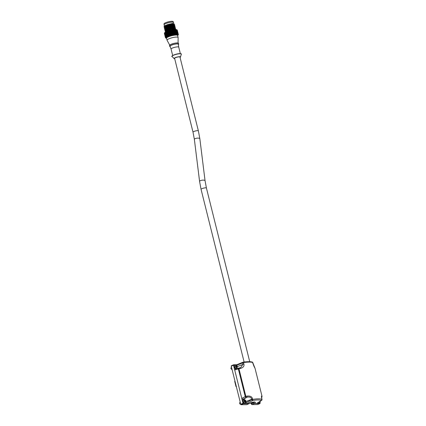 <?xml version="1.0" encoding="UTF-8"?>
<svg xmlns="http://www.w3.org/2000/svg" width="426" height="426" viewBox="0 0 426 426"><rect width="100%" height="100%" fill="white"/><g stroke="black" fill="none" stroke-linecap="round" stroke-linejoin="round"><path stroke-width="0.64" d="M236.425 387L236.004 386.568L234.726 381.435L234.928 380.998L234.726 381.435L235.014 381.291M250.025 403.172L251.707 403.156L253.449 402.373A3.126 0.65 166 0 0 253.949 402.117M254.418 402.123L253.555 402.905L254.247 403.592L251.995 404.604A0.735 0.469 -114.2 0 1 251.324 403.912L251.154 403.23A0.458 0.293 -114.2 0 1 251.143 403.161M251.995 404.604L257.629 404.556L259.887 403.539L256.479 403.571L261.362 400.445C259.647 399.769 256.734 399.796 252.623 400.525L252.698 399.418L251.787 399.663L245.983 402.794L245.909 402.485M236.638 365.3L236.803 364.752L242.74 362.281A0.596 0.341 67.4 0 1 242.825 362.27L243.518 362.579L243.874 364.017C244.449 366.211 243.171 367.718 240.04 368.543L238.949 368.724L245.85 396.409L245.243 396.595A0.921 0.511 61.7 0 0 246.079 397.458L245.85 396.409L246.915 396.116L247.085 397.176C249.742 396.723 251.265 397.389 251.67 399.173L251.787 399.663A0.921 0.511 61.7 0 0 252.623 400.525L246.819 403.656L243.416 403.688L241.159 404.7A0.458 0.293 -114.2 0 1 240.743 404.269L231.254 366.211A0.458 0.293 -114.2 0 1 231.451 365.774L233.565 364.826M241.159 404.7L246.792 404.652L249.247 403.571A0.735 0.458 59.7 0 0 249.348 403.465M245.983 402.794L246.819 403.656L249.093 403.614C252.32 401.627 257.842 401.58 254.295 403.566A0.735 0.458 -120.3 0 1 253.582 402.895L253.449 402.373M244.423 399.668A2.481 1.592 65.8 0 0 243.438 399.311L242.634 399.322L241.798 398.454L245.243 396.595L238.342 368.911L238.949 368.724L238.741 368.037A0.921 0.543 73.4 0 0 238.64 368.048A0.921 0.543 73.4 0 0 238.342 368.911L234.705 369.997L242.996 403.252A0.458 0.293 65.8 0 0 243.416 403.688M255.105 368.581L252.74 362.499A0.596 0.559 108.9 0 0 252.389 362.105C250.525 361.53 247.463 361.546 243.203 362.159L242.74 362.281A0.596 0.341 67.4 0 0 242.607 362.824L242.964 364.262L240.61 367.665L238.752 368.021A0.921 0.921 0 0 0 238.64 368.048L234.992 369.134L234.705 369.997L233.507 365.199A0.458 0.293 65.8 0 1 233.709 364.757L236.845 364.731M236.824 368.591A2.481 1.592 65.8 0 0 237.085 367.787M234.087 366.77A1.837 1.177 -114.2 0 1 234.572 365.077L235.083 364.848A1.837 1.177 -114.2 0 0 234.598 366.536A1.837 1.177 65.8 0 0 236.595 368.202L236.079 368.437A1.837 1.177 -114.2 0 1 234.087 366.77M236.542 366.584L237.128 366.578L237 366.051L236.409 366.056L236.201 365.231L235.834 365.231L236.036 366.062L235.45 366.067L235.583 366.589L236.169 366.584L236.377 367.414L236.75 367.409L236.542 366.584L236.206 366.733M236.036 366.062L235.498 366.264M236.201 365.231L235.871 365.38M236.409 366.056L235.924 366.115M237 366.051L235.961 366.264M236.627 366.584L236.547 366.259M259.972 402.65L260.084 403.102A0.458 0.293 65.8 0 1 259.887 403.539M261.942 399.455L261.804 398.848C261.436 396.569 261.484 395.61 261.947 395.983L255.036 368.298C254.743 367.356 254.498 368.085 253.156 363.985L253.124 364.049M261.607 396.904A0.921 0.889 161.5 0 0 261.947 395.983L261.383 397.325M246.915 396.116C250.147 395.711 252.038 396.649 252.581 398.933L252.698 399.418C257.043 398.656 260.116 398.63 261.921 399.332L261.362 400.445A0.921 0.628 57.4 0 0 261.585 400.376A0.921 0.628 57.4 0 0 261.782 400.094M240.04 368.543L239.801 367.856L240.61 367.665M261.804 398.848L261.979 399.38A0.921 0.921 0 0 1 261.585 400.376L256.692 403.513L254.295 403.566M249.093 403.614A0.735 0.458 59.7 0 0 249.247 403.571C251.697 402.442 253.491 401.974 254.62 402.165L254.45 401.915M258.204 402.543A1.837 1.177 65.8 0 0 259.54 402.991L259.024 403.22A1.837 1.177 -114.2 0 1 257.746 402.831M259.242 401.878L259.695 402.197L259.562 401.67M258.997 402.037A1.198 0.767 65.8 0 0 260.084 401.34L260.041 401.367M242.788 401.681A1.837 1.177 -114.2 0 1 243.273 399.993L243.789 399.758A1.837 1.177 -114.2 0 0 243.305 401.446A1.837 1.177 65.8 0 0 245.296 403.113L244.78 403.347A1.837 1.177 -114.2 0 1 242.788 401.681M245.243 401.494L245.834 401.489L245.701 400.967L245.115 400.972L244.907 400.142L244.535 400.147L244.742 400.972L244.157 400.978L244.284 401.505L244.875 401.5L245.078 402.325L245.451 402.325L245.243 401.494L244.913 401.643M244.742 400.972L244.204 401.18M244.907 400.142L244.572 400.291M245.115 400.972L244.625 401.026M245.701 400.967L244.662 401.175M245.333 401.494L245.254 401.17M239.614 403.145A0.772 0.495 -114.2 0 0 239.614 403.188A0.772 0.495 -114.2 0 0 239.641 403.411A0.772 0.495 65.8 0 0 239.96 403.965L240.024 404.024A0.921 0.591 65.8 0 1 239.646 403.363A0.921 0.591 -114.2 0 1 239.609 403.097A0.921 0.591 -114.2 0 1 239.891 402.522L240.264 402.352M240.024 404.024A0.921 0.591 65.8 0 0 240.642 404.199L240.717 404.167M230.908 368.234A0.772 0.495 -114.2 0 0 230.908 368.277A0.772 0.495 -114.2 0 0 230.94 368.501A0.772 0.495 65.8 0 0 231.259 369.054L231.323 369.113A0.921 0.591 65.8 0 1 230.94 368.453A0.921 0.591 -114.2 0 1 230.903 368.186A0.921 0.591 -114.2 0 1 231.185 367.611L231.558 367.441M231.323 369.113A0.921 0.591 65.8 0 0 231.941 369.289L232.01 369.251M198.367 130.83A2.758 0.575 -14 0 0 196.679 130.713A2.758 0.575 -14 0 0 193.835 131.512A2.758 0.575 -14 0 0 193.015 132.166L174.617 58.378A2.758 0.575 -14 0 1 175.437 57.728A2.758 0.575 -14 0 1 178.281 56.93A2.758 0.575 -14 0 1 179.969 57.041L198.367 130.83L199.847 138.738A2.758 0.921 -7.1 0 0 198.101 138.109A2.758 0.921 -7.1 0 0 195.167 138.642A2.758 0.921 -7.1 0 0 194.373 139.419L199.586 181.444A2.758 0.921 -7.1 0 1 200.38 180.667A2.758 0.921 -7.1 0 1 203.319 180.134A2.758 0.921 -7.1 0 1 205.06 180.762L206.418 188.02A2.758 0.575 -14 0 0 204.73 187.903A2.758 0.575 -14 0 0 201.887 188.702A2.758 0.575 -14 0 0 201.067 189.352L244.119 362.031M166.518 33.281L166.358 32.605L166.72 33.42L166.901 32.962L167.253 33.191L167.354 33.862L167.477 33.329L168.217 33.516L168.259 34.384L169.106 34.98L169.457 34.282L170.102 34.66L169.527 34.176L169.777 33.734L170.48 33.973L170.895 34.357L170.735 34.98M167.61 33.414L167.647 34.016L168.755 35.017L169.457 34.282L170.102 34.66L170.48 33.973L171.795 34.746M170.203 33.973L169.953 34.405M167.855 33.563L169.457 34.282L169.777 33.734M168.478 33.931L169.527 34.176M169.127 34.304L168.893 34.746L169.106 34.98L169.378 34.442L169.143 34.879L169.75 35.315L170.102 34.66L170.735 35.017M169.798 34.671L169.553 35.097M169.75 35.315L169.825 35.209A6.667 1.385 -14 0 1 170.448 35.017L170.666 34.959A6.667 1.385 -14 0 1 170.709 34.948L170.922 34.884A6.667 1.385 -14 0 1 171.566 34.719L171.79 34.666A6.667 1.385 -14 0 1 171.832 34.655L172.051 34.602A6.667 1.385 -14 0 1 172.695 34.458L172.913 34.415A6.667 1.385 -14 0 1 172.961 34.405L173.174 34.362A6.667 1.385 -14 0 1 173.803 34.25L174.01 34.213A6.667 1.385 -14 0 1 174.053 34.208L174.255 34.176A6.667 1.385 -14 0 1 174.846 34.096L175.043 34.069A6.667 1.385 -14 0 1 175.081 34.064L175.267 34.043A6.667 1.385 -14 0 1 175.805 34L175.975 33.984A6.667 1.385 -14 0 1 176.013 33.984L176.178 33.979A6.667 1.385 -14 0 1 176.566 33.968A6.667 1.385 166 0 1 176.641 33.963L176.79 33.968A6.667 1.385 -14 0 1 176.817 33.968L176.955 33.973A6.667 1.385 -14 0 1 177.333 33.995L177.45 34.011A6.667 1.385 -14 0 1 177.477 34.011L177.583 34.027A6.667 1.385 -14 0 1 177.866 34.091L177.946 34.117A6.667 1.385 -14 0 1 177.961 34.123L178.036 34.149A6.667 1.385 -14 0 1 178.212 34.245L178.302 34.325A6.667 1.385 -14 0 1 178.366 34.453L178.372 34.501A6.667 1.385 -14 0 1 178.377 34.511L178.372 34.559A6.667 1.385 -14 0 1 178.324 34.714L178.249 34.836M165.757 37.983A6.667 1.385 -14 0 1 165.645 37.93A6.667 1.385 -14 0 1 165.581 37.887L165.538 37.85A6.667 1.385 -14 0 1 165.528 37.839L165.49 37.802A6.667 1.385 -14 0 1 165.426 37.68L165.421 37.632A6.667 1.385 -14 0 1 165.421 37.621L165.421 37.573A6.667 1.385 -14 0 1 165.469 37.419L165.501 37.366A6.667 1.385 -14 0 1 165.506 37.35L165.544 37.296A6.667 1.385 -14 0 1 165.703 37.121L165.773 37.057A6.667 1.385 -14 0 1 165.789 37.046L165.863 36.982A6.667 1.385 -14 0 1 166.129 36.79L166.236 36.721A6.667 1.385 -14 0 1 166.257 36.705L166.364 36.641A6.667 1.385 -14 0 1 166.731 36.434L166.864 36.364A6.667 1.385 -14 0 1 166.896 36.348L167.035 36.279A6.667 1.385 -14 0 1 167.487 36.072L167.652 35.997A6.667 1.385 -14 0 1 167.684 35.986L167.849 35.912A6.667 1.385 -14 0 1 168.376 35.704L168.563 35.635A6.667 1.385 -14 0 1 168.605 35.619L168.792 35.55A6.667 1.385 -14 0 1 169.378 35.353L169.58 35.283A6.667 1.385 -14 0 1 169.623 35.273M177.642 35.528A6.39 1.331 166 0 0 178.089 35.092A6.39 1.331 166 0 0 176.439 34.314A6.39 1.331 166 0 0 168.898 35.864A6.39 1.331 166 0 0 165.97 38.111A6.39 1.331 166 0 0 166.577 38.287M174.9 34.176L175.203 33.627L175.805 34M175.267 34.043L175.459 33.718M173.93 34.309L174.271 33.734L174.846 34.096M174.255 34.176L174.474 33.83M172.897 34.501L173.265 33.899L174.053 34.208M173.174 34.362L173.409 34.005L173.803 34.25L173.265 33.899L173.893 34.32M171.838 34.735L172.216 34.112L172.695 34.458M172.189 33.824L171.747 33.569L172.013 33.148L172.45 33.414L172.216 34.112L172.86 34.506M172.051 34.602L172.296 34.229M170.778 35.007L171.151 34.368L171.566 34.719M170.922 34.884L171.167 34.501M170.64 34.772L170.102 34.66L170.448 35.017M169.825 35.209L170.054 34.81M170.214 34.543L170.464 34.117M170.895 34.357L172.013 33.148M169.67 33.319L169.25 33.079L169.5 32.632L169.926 32.877L169.82 33.579L170.187 33.026L170.618 33.271L170.48 33.973L170.869 33.287L171.321 33.675L171.151 34.368L171.587 33.824L172.216 34.112L172.988 32.818L173.638 33.276L173.994 32.653L174.612 33.137L175.496 32.051L175.853 32.381L175.203 33.627L175.773 33.148L176.124 33.468L175.949 33.803L175.587 33.5M171.06 34.096L170.624 33.851L170.885 33.42M169.5 32.632L169.244 32.488L169.175 33.185L170.624 33.851M171.321 33.675L171.747 33.569M170.778 33.01L170.341 32.759L170.608 32.323L171.044 32.573L170.869 33.287L172.216 34.112L172.716 33.574L173.265 33.899L174.197 32.749M171.481 33.414L171.044 33.159L171.311 32.733L171.747 32.994L171.587 33.824M170.341 32.759L171.044 33.159M170.618 33.271L171.311 32.733M171.044 32.573L171.934 33.031L171.47 32.472L171.662 31.929L171.204 32.317L170.767 32.062L170.996 31.503L170.203 32.877L169.655 32.365L169.915 31.923L170.347 32.168L170.08 32.61M170.767 32.413L169.931 31.78L170.331 31.098L169.649 30.667A6.667 1.385 166 0 0 169.596 30.683L169.378 30.741A6.667 1.385 166 0 0 168.765 30.928L168.558 30.991A6.667 1.385 166 0 0 168.51 31.007L168.302 31.077A6.667 1.385 166 0 0 167.727 31.274L167.54 31.343A6.667 1.385 166 0 0 167.493 31.359L167.306 31.428A6.667 1.385 166 0 0 166.79 31.636L166.625 31.705A6.667 1.385 166 0 0 166.582 31.721L166.417 31.796A6.667 1.385 166 0 0 165.97 32.003L165.831 32.072A6.667 1.385 166 0 0 165.794 32.088L165.661 32.158A6.667 1.385 166 0 0 165.299 32.36L165.192 32.429A6.667 1.385 166 0 0 165.166 32.445L165.059 32.514A6.667 1.385 166 0 0 164.798 32.701L164.724 32.765A6.667 1.385 166 0 0 164.708 32.781L164.638 32.845A6.667 1.385 166 0 0 164.479 33.015L164.399 33.143A6.667 1.385 166 0 0 164.356 33.297L164.857 33.643L164.558 34.187L164.633 33.313M171.039 31.63L171.47 31.891M170.927 32.152L171.263 32.6L171.662 31.929L169.724 30.576M171.737 32.046L171.635 31.636L170.331 31.098L170.773 30.374A6.667 1.385 166 0 0 170.72 30.39L170.496 30.443A6.667 1.385 166 0 0 169.862 30.608M171.204 31.375L171.401 30.842L170.506 31.907L170.075 31.662L170.347 31.231L170.773 31.476M171.476 30.96L171.902 31.215L171.635 31.636M172.067 30.97L171.641 30.709L171.912 30.31L172.328 30.565L171.902 31.215M172.163 31.38L172.594 31.652L172.333 32.067L171.896 31.796L172.163 31.38L171.401 30.842L171.641 30.709M176.934 30.108L177.397 30.837L176.838 30.523L177.141 29.969A6.667 1.385 166 0 0 177.083 29.927A6.667 1.385 166 0 0 176.971 29.873L176.896 29.847A6.667 1.385 166 0 0 176.881 29.841L176.795 29.815A6.667 1.385 166 0 0 176.518 29.751L176.412 29.735A6.667 1.385 166 0 0 176.385 29.735L176.268 29.719A6.667 1.385 166 0 0 175.895 29.692L175.757 29.692A6.667 1.385 166 0 0 175.72 29.692L175.571 29.687A6.667 1.385 166 0 0 175.501 29.687A6.667 1.385 166 0 0 175.113 29.698L174.948 29.708A6.667 1.385 166 0 0 174.905 29.708L174.735 29.724A6.667 1.385 166 0 0 174.207 29.767L174.021 29.788A6.667 1.385 166 0 0 173.973 29.793L173.776 29.815A6.667 1.385 166 0 0 173.196 29.9L172.993 29.932A6.667 1.385 166 0 0 172.94 29.937L172.727 29.974A6.667 1.385 166 0 0 172.109 30.086L171.731 30.092L171.401 30.842L170.773 30.454M171.875 30.161L172.45 30.629L173.009 30.113L172.328 30.565M164.665 34.176L164.713 34.602L164.542 33.926L165.054 34.053L164.479 33.26L165.027 33.372L164.441 33.074A6.667 1.385 166 0 0 164.436 33.079A6.667 1.385 166 0 0 164.431 33.09L164.527 33.09M171.731 30.092L171.625 30.182A6.667 1.385 166 0 0 170.991 30.326L170.831 30.294M177.2 30.012L177.189 30.001A6.667 1.385 166 0 0 177.189 30.001L176.758 29.74A6.39 1.331 166 0 0 175.24 29.516A6.39 1.331 166 0 0 168.92 30.661A6.39 1.331 166 0 0 164.638 32.765L164.441 33.111M164.399 33.143L164.441 33.521M164.638 32.845L164.622 33.233M165.096 33.313L165.261 33.995L165.379 33.063L164.798 32.701M165.059 32.514L164.995 32.908M165.661 32.158L165.544 32.557L165.299 32.36M165.544 32.557L165.895 32.738L165.379 33.276L165.219 32.616L165.474 32.829M166.417 31.796L166.257 32.195L165.97 32.003M166.257 32.195L166.571 32.397L166.012 32.919L166.342 33.106L165.81 33.643L165.538 33.414L165.895 32.738M166.459 32.333L166.8 32.552L166.459 32.333L166.646 31.891L166.987 32.104L167.088 32.759L167.375 32.051L166.79 31.636M167.95 32.328L168.179 31.881L168.579 32.11L168.345 32.557L166.859 31.71M167.306 31.428L167.114 31.833M168.302 31.077L168.084 31.471L167.727 31.274M168.084 31.471L167.727 31.37M168.179 31.881L168.637 31.055L167.711 32.19L166.987 32.104M169.378 30.741L169.138 31.135L168.765 30.928M169.138 31.135L168.685 31.039M168.994 32.935L168.584 32.701L169.713 30.731M169.628 30.704L170.075 31.662M170.496 30.443L170.246 30.821M170.751 30.411L171.209 30.8L170.938 31.22M171.625 30.182L171.374 30.55L170.991 30.326M170.512 30.976L170.789 30.56M170.347 31.231L170.08 31.082M169.915 31.923L169.399 32.216L168.978 31.982L169.287 31.391L168.978 31.402L168.909 32.088L168.579 32.11M168.733 32.786L169.175 33.185L169.931 31.78L169.287 31.391L169.665 30.853M169.655 32.722L169.655 32.365M169.809 32.451L170.203 32.877L169.761 33.159M167.21 32.238L167.636 33.137L167.812 32.6L168.201 32.829L168.217 33.516L168.446 32.972L168.85 33.207L168.829 33.899L169.101 33.35L170.022 33.308M170.357 33.707L169.926 33.468M168.85 33.207L169.25 33.079M168.59 33.058L168.829 32.248L169.244 32.488M168.446 32.972L168.909 32.088L168.291 31.71L168.579 31.178L168.978 31.402M168.345 32.557L168.552 32.797L168.978 31.982M169.175 33.185L168.946 33.638M169.457 34.282L168.861 33.798M169.521 33.59L169.276 34.032M166.96 33.926L166.795 34.384L166.625 33.697L168.126 34.66L168.717 34.075M168.893 34.746L168.494 34.522M168.126 34.66L168.19 35.321L168.361 34.794M168.755 35.017L168.536 35.449L168.153 35.236M166.475 35.39L166.358 35.832L166.188 35.161L167.386 35.667L166.747 35.246L166.896 34.799L168.376 35.704M166.742 33.782L167.354 33.862L167.45 35.156L168.749 35.656M167.849 35.912L168.03 35.507M167.807 35.379L167.684 35.986M167.386 35.667L167.887 36.002L167.386 35.667L167.487 36.072M167.035 36.279L167.173 35.875M166.358 35.832L166.731 36.434M166.364 36.641L166.465 36.237M165.81 36.178L166.129 36.79M165.863 36.982L165.911 36.588M164.835 35.262L165.251 35.401L164.937 35.699L165.166 36.631L165.522 36.498L165.299 37.046L165.671 36.913L165.091 36.119L165.597 36.247L165.442 36.764L165.842 36.641L165.703 37.121M165.544 37.296L165.538 36.908M165.671 36.913L165.469 37.419M165.421 37.573L165.363 37.195M178.089 35.092L178.292 34.778A6.667 1.385 -14 0 1 178.292 34.778A6.667 1.385 -14 0 1 178.286 34.778L178.286 34.751M178.366 34.453L178.265 34.085L178.366 34.453M176.178 33.979L176.337 33.665L176.641 33.963M176.337 33.665L176.029 33.579L176.588 33.127L176.891 33.468L176.577 34.037M175.773 33.148L174.926 32.546L175.374 32.285M173.025 32.509L172.594 32.232L172.85 31.822L173.275 32.104L172.988 32.818L174.271 33.734L174.612 33.137L175.203 33.627L176.06 32.584L176.231 33.26L175.885 32.935M175.203 33.627L175.496 33.058M175.358 33.313L174.974 33.004L175.182 32.637M174.09 32.339L173.68 32.041L173.92 31.652L174.325 31.95L173.994 32.653L174.559 32.136L174.953 32.445L174.612 33.137L174.974 33.004M174.601 33.047L174.271 33.734L174.841 33.233M175.23 33.532L175.017 33.888L174.617 33.601M174.372 33.425L173.957 33.137M173.302 33.595L172.871 33.324L173.126 32.924L173.552 33.207L173.265 33.899L173.808 33.377M174.223 33.659L173.984 34.032L173.563 33.761M172.45 33.414L172.871 33.324M172.594 32.232L172.328 32.365L172.865 32.754L172.605 33.462L173.265 33.899M171.747 32.994L172.716 33.574M173.148 33.84L172.892 34.229L172.455 33.979M172.024 34.075L171.763 34.479L171.327 34.24M171.204 32.317L171.47 32.472M171.896 32.147L172.173 32.317L171.907 32.738M171.896 31.796L172.45 30.629L172.056 31.268L172.594 31.652M172.85 31.822L173.089 31.077L172.589 30.731L173.004 31.007L172.711 31.716L173.26 31.183L173.67 31.471L173.425 31.865L173.004 31.577M172.748 31.407L172.328 31.135M173.26 31.183L173.457 30.464L174.053 30.853L173.819 31.236L173.089 31.077L172.45 30.629L173.089 31.077L172.748 30.491M174.053 30.853L173.196 29.9M173.776 29.815L173.558 30.155M173.009 30.113L173.457 30.464L173.867 29.9L174.388 30.358L174.207 29.767M174.735 29.724L174.543 30.038M174.772 29.66L174.388 30.358L175.006 30.757L174.804 31.125L174.064 30.944L174.905 29.708M175.224 30.954L175.395 31.641L174.948 30.864L175.517 30.395L175.113 29.698M175.571 29.687L175.416 29.99M177.397 30.837L177.094 31.146L177.488 31.082L177.04 30.704L177.301 30.177A6.667 1.385 166 0 0 177.237 30.049L177.109 29.969M164.729 34.868L164.974 34.304L164.564 34.171L164.729 34.847L164.622 34.458M164.974 34.304L164.484 33.771M164.542 33.926L164.857 33.643M164.622 33.489L164.644 33.92M164.724 33.638L164.889 34.314L165.027 33.372M164.915 33.611L164.755 32.951L165.309 33.761L164.899 33.878M165.379 33.063L164.958 33.175M165.48 33.686L165.746 33.92L165.65 34.373L165.4 34.139L165.746 33.441L165.331 33.542M165.746 33.441L165.379 33.276M165.645 32.967L165.932 33.191M166.012 32.919L165.858 32.259L166.161 32.472M166.358 32.605L166.571 32.397L167.088 32.759L166.688 32.829M166.901 32.962L166.571 32.397M167.375 32.914L167.013 32.69M168.201 32.829L167.583 32.461M167.812 32.6L167.711 32.19M167.338 31.966L167.562 31.529L167.94 31.742M168.728 31.838L168.329 31.615L168.637 31.061M169.239 31.54L169.655 31.774M169.814 31.513L169.399 31.279M169.399 32.216L168.909 32.088M167.982 33.287L167.599 33.058M168.616 33.659L168.217 33.425M167.53 34.293L168.084 33.702M168.259 34.384L167.876 34.155M166.204 34.293L166.081 34.746L165.911 34.059L167.631 34.959L167.753 34.431M167.924 35.102L167.562 34.884M167.62 35.811L167.274 35.598L167.45 35.156M167.237 35.023L167.072 35.47M167.631 34.959L166.896 34.799M166.976 35.741L166.832 36.178L166.662 35.523M166.832 36.178L167.099 36.322M165.602 34.644L165.533 35.092L165.363 34.405L166.018 34.543L165.751 34.788L166.433 34.927L166.188 35.161M165.874 35.741L166.71 36.008M166.294 36.103L166.199 36.535L166.028 35.88M166.199 36.535L166.491 36.663M165.533 35.092L165.916 35.257L165.639 35.507M165.842 36.641L165.267 35.832L165.858 35.954L165.778 36.45L166.193 36.338M165.778 36.45L165.735 36.87L165.565 36.215M165.735 36.87L166.049 36.982M165.448 36.072L165.437 36.503M164.937 35.278L164.984 35.704L164.814 35.017L165.325 35.15L165.171 35.683L165.57 35.56L165.267 35.832M165.458 37.179L165.783 37.28M165.208 36.375L165.261 36.79M164.984 35.704L165.4 35.832L165.091 36.119M165.309 37.195L165.208 36.79L165.309 37.195M165.522 36.498L165.038 36.114L165.703 37.536M165.166 36.631L165.277 37.035M177.961 32.839L178.063 33.255L177.961 32.839L177.583 32.887L177.993 33.004L177.855 33.973L178.302 34.325M178.052 33.894L177.653 33.792L178.047 33.446L178.217 34.107L178.057 33.718M177.551 33.345L177.376 32.674L177.61 33.047L177.275 33.665L177.866 34.091M177.583 34.027L177.653 33.755M177.301 32.983L176.886 33.084L177.418 33.83L176.726 33.59L177.333 33.995M176.955 33.973L177.072 33.681M176.758 33.787L176.439 33.457M176.726 33.59L176.971 33.271L176.588 33.127M176.029 33.579L176.231 33.26M176.06 32.584L175.752 32.498L176.305 32.035L176.481 32.717L176.156 32.376M175.672 32.738L175.304 32.413M175.496 32.051L175.049 32.301L174.692 31.907L174.905 31.535L175.15 32.088M175.395 31.641L175.049 32.301M175.214 31.961L175.784 31.481L175.954 32.174L175.608 31.838M174.905 31.535L174.649 31.444L175.123 30.544L174.761 29.825M174.559 32.136L174.948 30.864M172.61 33.164L171.934 33.031L172.328 32.365L172.988 32.818L173.361 32.179L173.994 32.653L174.692 31.907M174.735 32.818L174.335 32.52M174.325 31.95L174.058 31.417L174.804 31.125M172.173 32.317L172.711 31.716L173.361 32.179L174.293 31.039M173.425 31.865L173.361 32.179L173.68 32.041M172.865 32.754L173.531 32.28M173.946 32.573L173.707 32.962L173.281 32.68M172.988 32.818L173.638 33.276L173.707 32.962M172.173 32.898L172.434 32.483M172.056 31.891L172.333 32.067M173.819 31.236L173.717 31.551L174.058 31.417M173.409 30.944L173.659 30.56M173.803 30.331L174.037 29.969M174.41 30.257L174.191 30.624M174.426 30.81L174.644 30.448M174.388 30.358L174.772 30.23M174.969 29.884L175.123 30.544M175.517 30.395L175.682 31.071L175.342 30.741M175.938 30.523L175.778 29.868L176.076 30.198L175.709 30.848L176.257 30.411L175.911 30.321L175.895 29.692M175.214 30.31L175.624 30.193M175.778 29.868L175.512 29.804M176.268 29.719L176.156 30.001M177.509 31.535L177.674 31.934L177.104 31.604L177.402 31.295L176.801 30.986L176.875 30.305L176.46 30.395L176.518 29.751M177.136 30.214L176.971 29.873M177.243 30.454L177.237 30.182M177.557 31.22L177.307 31.79L177.69 31.737L177.205 31.354M177.418 30.656L177.514 31.061L177.04 30.704M177.349 30.406L177.046 30.321M164.814 35.017L165.128 34.73L164.75 34.857M165.128 34.73L164.713 34.602M164.745 34.33L164.915 35.017L164.745 34.33L165.054 34.053M164.889 34.314L165.293 34.458L164.894 34.581M165.022 34.021L165.187 34.708L165.309 33.761M165.261 33.995L165.645 34.155L165.229 34.261M165.911 34.059L166.161 33.824L165.746 33.92M166.161 33.824L165.81 33.643M166.113 33.329L166.284 34.016L165.98 33.787L166.342 33.106M167.067 33.649L166.428 33.558M166.625 33.697L166.72 33.42M167.737 33.137L167.088 32.759M167.647 34.016L167.28 33.787M166.997 34.522L167.343 34.746L166.997 34.522L167.168 34.064M167.109 34.586L166.795 34.384M166.699 34.66L166.555 35.113L166.385 34.431M166.891 35.299L166.555 35.113M166.433 34.927L166.081 34.746M166.018 35.023L165.927 35.47L165.751 34.788M165.927 35.47L166.294 35.64M165.363 34.405L165.645 34.155M165.176 34.975L165.166 35.417L164.995 34.73L165.581 34.857L165.501 35.363L165.916 35.257M165.501 35.363L165.464 35.805L165.293 35.124M165.464 35.805L165.858 35.954M165.57 35.56L165.166 35.417M164.995 34.73L165.293 34.458M165.597 36.247L165.187 36.114M165.027 35.96L165.4 35.832M165.059 36.205L164.937 35.699M177.855 33.973L178.233 33.926L177.749 33.547M177.786 32.152L177.892 32.589L177.759 32.179L177.365 32.243L177.919 32.754L177.642 33.34L178.036 33.276M177.642 33.34L178.047 33.446M177.951 33.484L177.78 32.807L177.653 33.792M177.679 32.397L177.509 31.705L177.381 32.706L177.78 32.807M177.759 33.1L177.349 33.18L177.908 33.936L177.738 33.281M177.275 33.665L177.69 33.569M177.418 32.488L177.637 32.866L176.998 32.578L177.376 32.674M177.147 33.484L177.248 33.175M176.673 32.924L176.795 32.6L176.971 33.271M176.694 32.184L176.524 31.497L176.806 31.854L176.449 32.509L176.795 32.6M176.257 33.042L176.481 32.717M175.682 31.071L175.48 31.396L176.039 30.933L176.343 31.279L175.981 31.945L176.305 32.035M175.981 31.945L176.391 31.828M176.524 31.497L176.124 30.731M176.204 31.62L175.879 31.274M175.48 31.396L175.784 31.481M175.954 32.174L175.752 32.498M175.027 31.316L174.649 31.444M174.676 31.343L174.458 31.721M176.039 30.933L175.709 30.848M176.257 30.411L176.417 31.082M176.801 30.986L177.392 31.471L177.275 32.259L176.753 30.789L176.337 30.885L176.598 30.565L175.911 30.321M176.332 30.214L176.172 29.847M176.439 29.911L176.598 30.565M176.753 30.789L176.998 31.157M176.46 30.395L176.838 30.486M177.024 31.886L176.609 31.987L176.87 31.662L176.337 30.885M176.699 30.976L176.87 31.662M176.593 31.3L176.178 31.407M177.221 31.524L176.726 31.476M177.141 31.386L177.195 31.082M176.838 30.523L177.402 31.295M177.216 30.906L177.237 30.619M177.504 31.252L177.094 31.146M177.759 32.179L177.615 31.471M177.914 32.738L177.477 32.451M177.583 32.887L177.892 32.589M177.764 32.051L177.871 32.488M177.722 31.902L177.307 31.79M177.381 32.706L177.775 32.349M177.946 33.031L177.786 32.632M177.104 31.604L177.573 31.678M177.466 32.184L177.072 32.083L177.488 32.003M177.349 33.18L177.637 32.866M176.998 32.578L177.275 32.259M177.36 31.769L177.072 32.083M176.971 32.078L177.141 32.759L176.609 31.987M176.449 32.509L176.87 32.397M176.886 33.084L177.141 32.759M177.365 32.243L177.674 31.934M176.875 30.305L177.088 30.672M176.934 30.017L176.641 29.953M165.251 35.401L164.835 35.283M165.325 35.15L164.915 35.017M165.187 34.708L165.581 34.857M166.018 34.543L165.448 34.49M166.012 34.144L166.614 34.208M166.843 33.505L167.354 33.862M173.409 30.384L173.158 30.768M172.983 31.902L173.361 32.179L173.158 31.684M165.671 31.226L168.6 29.383L173.739 28.233L175.043 28.537M175.304 28.601L173.787 28.42L165.629 31.263L170.453 29.208L175.304 28.601L175.666 28.893M175.086 27.727L173.568 27.546L165.41 30.395L170.23 28.334L175.086 27.727L175.448 28.02M165.453 30.352L168.382 28.515L173.52 27.36L174.825 27.669M166.034 31.769L173.957 29.106L175.288 29.511M173.957 24.175L173.536 22.493A4.872 1.012 166 0 0 172.221 22.136A4.872 1.012 166 0 0 166.923 23.164A4.872 1.012 166 0 0 164.079 24.852L164.361 25.991M164.367 27.078L164.01 26.758L167.109 24.724L172.924 23.308L164.734 25.661L164.005 26.705M174.127 25.858L173.137 25.805L165.373 28.292M165.022 28.606L167.95 26.769L173.089 25.613L174.388 25.922M173.686 24.112L172.7 24.058L164.953 26.534L164.223 27.578M164.585 26.859L167.514 25.022L172.652 23.867L172.951 23.414M174.868 26.854L173.35 26.673L165.192 29.522L170.011 27.461L174.868 26.854L175.23 27.152M165.288 29.628C164.404 28.76 170.459 26.55 173.307 26.487L174.607 26.795M173.904 24.985L172.919 24.932L165.171 27.408L164.436 28.451M164.803 27.733L167.732 25.895L172.871 24.74L174.175 25.049M165.309 31.939L165.629 31.263M165.091 31.066L165.41 30.395M164.873 30.193L165.192 29.522M172.924 23.308L164.319 26.029M174.575 24.532L174.213 24.239L169.367 24.841L164.537 26.902M174.793 25.406L174.431 25.113L169.58 25.714L164.755 27.775M175.011 26.279L174.649 25.986L169.809 26.582L164.974 28.648L164.654 29.325M165.118 29.586L164.708 29.479L165.016 29.698M174.633 27.946L175.251 27.2L169.788 27.637L164.883 30.251L165.235 30.571M174.852 28.819L175.469 28.073L170.006 28.51L165.102 31.125L165.453 31.439M175.07 29.692L175.688 28.947L170.224 29.383L165.384 32.126M164.708 29.479L169.585 26.763L175.033 26.327L174.415 27.072M164.798 28.824L164.447 28.505L169.362 25.89L174.814 25.459L174.207 26.194M164.585 27.951L164.228 27.631L169.154 25.017L174.601 24.586L173.989 25.32M173.371 22.306L173.206 21.646A4.761 0.99 166 0 0 171.923 21.3A4.761 0.99 166 0 0 166.752 22.301A4.761 0.99 166 0 0 163.973 23.952L164.138 24.612M172.727 29.974L172.45 30.629M172.493 30.326L172.109 30.086M166.651 37.919A5.676 1.182 -14 0 1 166.518 37.424A5.676 1.182 -14 0 1 170.325 35.555A5.676 1.182 -14 0 1 175.938 34.538A5.676 1.182 -14 0 1 177.285 34.74A5.676 1.182 -14 0 1 177.402 35.241M176.982 34.628A5.288 1.097 -14 0 1 176.998 34.676L177.115 35.14M166.854 37.701L166.736 37.238A5.288 1.097 -14 0 1 166.731 37.184M169.692 45.087L167.083 40.3A5.703 1.187 -14 0 1 167.061 40.236L166.561 38.228A5.703 1.187 -14 0 1 169.889 36.253A5.703 1.187 -14 0 1 176.087 35.054A5.703 1.187 -14 0 1 177.626 35.47L178.127 37.477A5.703 1.187 -14 0 1 178.132 37.541L178.079 42.994M167.061 40.236A5.703 1.187 -14 0 1 170.389 38.26A5.703 1.187 -14 0 1 176.588 37.062A5.703 1.187 -14 0 1 178.127 37.477M170.208 46.626A4.595 0.959 -14 0 1 169.718 46.343L169.5 45.47A4.595 0.959 -14 0 1 172.189 43.878A4.595 0.959 -14 0 1 177.184 42.909A4.595 0.959 -14 0 1 178.425 43.244L178.643 44.118A4.595 0.959 -14 0 1 178.345 44.597M169.718 46.343A4.595 0.959 -14 0 1 172.408 44.751A4.595 0.959 -14 0 1 177.402 43.782A4.595 0.959 -14 0 1 178.643 44.118M178.292 44.224A4.228 0.879 166 0 0 177.147 43.899A4.228 0.879 166 0 0 172.514 44.799A4.228 0.879 166 0 0 170.08 46.269L171.066 49.075A3.956 0.82 166 0 0 171.066 49.081A3.956 0.82 166 0 1 173.371 47.696A3.956 0.82 166 0 1 177.669 46.865A3.956 0.82 166 0 1 178.739 47.153L178.292 44.224M178.739 47.169A3.956 0.82 166 0 0 178.739 47.153L180.352 53.628M174.708 58.745A3.312 0.687 -14 0 1 174.122 58.586A3.312 0.687 -14 0 1 175.837 57.425A3.312 0.687 -14 0 1 179.612 56.669A3.312 0.687 -14 0 1 180.502 56.999A3.312 0.687 -14 0 1 180.065 57.414M168.792 35.55L169 35.15L169.378 35.353M169.708 35.326L169 35.15M236.004 386.568L236.297 386.446M253.555 402.905L251.324 403.912M242.996 403.252L240.743 404.269M231.254 366.211L233.507 365.199M235.482 366.328A1.198 0.767 65.8 0 0 236.574 367.457A1.198 0.767 65.8 0 0 237.096 366.317A1.198 0.767 -114.2 0 0 236.004 365.188A1.198 0.767 -114.2 0 0 235.482 366.328M236.899 364.731L242.666 362.334M262.027 396.404A0.921 0.921 0 0 1 261.612 397.256A0.921 0.628 57.4 0 0 261.74 397.128M261.362 396.83L261.66 396.505L261.83 398.965M236.68 365.284L243.518 362.579A17.471 3.632 -14 0 1 252.74 362.499L252.767 362.611M253.097 363.937L252.389 362.105M243.874 364.017L237.314 366.61M242.634 399.322L247.085 397.176L243.438 399.311M252.581 398.933L246.02 401.521M244.189 401.244A1.198 0.767 65.8 0 0 245.275 402.368A1.198 0.767 65.8 0 0 245.797 401.228A1.198 0.767 -114.2 0 0 244.71 400.099A1.198 0.767 -114.2 0 0 244.189 401.244M170.874 32.85L171.14 33.004M172.003 32.584L172.269 32.743M175.895 32.264L176.215 32.254M176.907 32.28L176.614 32.285M167.173 33.729L166.816 33.484M172.104 56.189A4.67 0.969 -14 0 1 174.91 54.581A4.67 0.969 -14 0 1 179.91 53.623M179.964 53.623A4.67 0.969 -14 0 1 181.162 53.932M180.028 53.761A4.771 0.99 166 0 0 174.585 54.847A4.771 0.99 166 0 0 172.115 56.525C170.24 56.477 176.114 53.527 179.937 53.617C181.204 53.729 181.662 53.937 181.311 54.23A4.771 0.99 166 0 0 180.028 53.761M246.92 404.625L249.173 403.608M236.595 368.202C237.08 368.208 237.309 367.595 237.266 366.36C236.851 365.119 236.126 364.613 235.083 364.848M238.752 368.021L239.801 367.856M257.709 404.54L259.966 403.523M259.54 402.991C260.03 402.996 260.254 402.384 260.217 401.148M245.296 403.113C245.786 403.124 246.01 402.511 245.972 401.276C245.557 400.03 244.828 399.524 243.789 399.758M231.371 365.79L233.629 364.778M249.727 361.701L206.418 188.02M199.586 181.444L201.067 189.352M205.06 180.762L199.847 138.738M193.015 132.166L194.373 139.419M165.97 38.111L165.645 37.93M175.374 33.303L175.549 32.967M166.87 32.61L166.502 32.36M167.572 35.795L167.296 35.614M175.086 32.232L175.278 31.859M167.407 34.799L167.061 34.565M174.83 31.093L174.995 30.784M173.675 24.106L174.213 24.239M174.431 25.113L173.893 24.98M174.649 25.986L174.112 25.853M164.974 28.648L165.389 28.281M172.679 55.54L171.06 49.065M174.122 58.586L172.115 56.525M180.502 56.999L181.311 54.23"/></g></svg>
